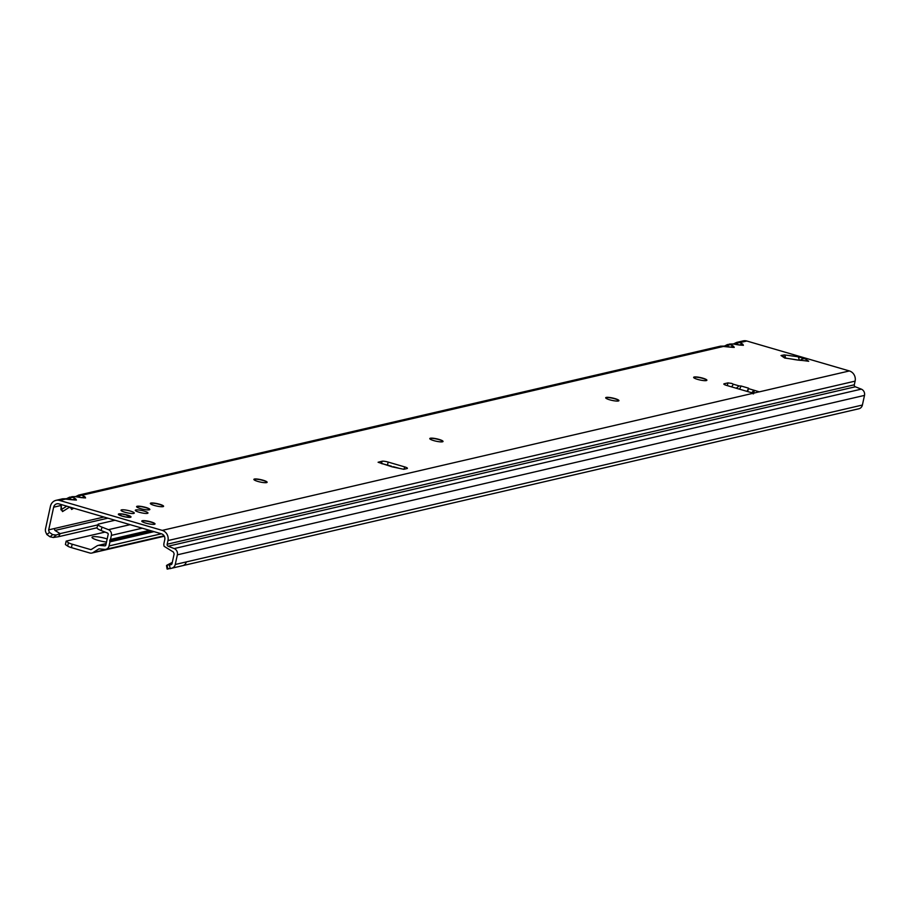 <?xml version="1.0" encoding="UTF-8"?>
<svg xmlns="http://www.w3.org/2000/svg" width="910" height="910" viewBox="0 0 910 910"><rect width="100%" height="100%" fill="white"/><g stroke="black" fill="none" stroke-linecap="round" stroke-linejoin="round"><path stroke-width="1.36" d="M693.647 377.468A6.779 1.228 -167.7 0 1 693.761 377.377A6.779 1.228 -167.7 0 1 702.827 378.412A6.779 1.228 -167.7 0 1 706.774 380.221A6.779 1.228 -167.7 0 1 706.831 380.346M605.696 397.875A6.779 1.228 -167.7 0 1 605.81 397.784A6.779 1.228 -167.7 0 1 614.876 398.819A6.779 1.228 -167.7 0 1 618.823 400.627A6.779 1.228 -167.7 0 1 618.88 400.753M429.793 438.688A6.779 1.228 -167.7 0 1 429.895 438.597A6.779 1.228 -167.7 0 1 438.973 439.632A6.779 1.228 -167.7 0 1 442.908 441.441A6.779 1.228 -167.7 0 1 442.977 441.566M253.879 479.502A6.779 1.228 -167.7 0 1 253.992 479.422A6.779 1.228 -167.7 0 1 263.058 480.457A6.779 1.228 -167.7 0 1 267.005 482.254A6.779 1.228 -167.7 0 1 267.062 482.38M150.355 503.526A6.779 1.228 -167.7 0 1 150.457 503.435A6.779 1.228 -167.7 0 1 159.534 504.47A6.779 1.228 -167.7 0 1 163.47 506.278A6.779 1.228 -167.7 0 1 163.538 506.404M136.614 506.722A6.779 1.228 -167.7 0 1 136.716 506.631A6.779 1.228 -167.7 0 1 145.793 507.666A6.779 1.228 -167.7 0 1 149.729 509.463A6.779 1.228 -167.7 0 1 149.797 509.589M141.789 521.191A6.779 1.228 -167.7 0 1 141.892 521.1A6.779 1.228 -167.7 0 1 150.969 522.135A6.779 1.228 -167.7 0 1 154.916 523.933A6.779 1.228 -167.7 0 1 154.973 524.069M697.652 379.402A6.779 1.228 -167.7 0 1 693.647 377.343A6.779 1.228 -167.7 0 1 702.884 378.185A6.779 1.228 -167.7 0 1 706.888 380.232A6.779 1.228 -167.7 0 1 697.652 379.402M609.7 399.808A6.779 1.228 -167.7 0 1 605.696 397.75A6.779 1.228 -167.7 0 1 614.921 398.591A6.779 1.228 -167.7 0 1 618.937 400.639A6.779 1.228 -167.7 0 1 609.7 399.808M433.797 440.622A6.779 1.228 -167.7 0 1 429.782 438.575A6.779 1.228 -167.7 0 1 439.018 439.405A6.779 1.228 -167.7 0 1 443.022 441.464A6.779 1.228 -167.7 0 1 433.797 440.622M257.883 481.435A6.779 1.228 -167.7 0 1 253.879 479.388A6.779 1.228 -167.7 0 1 263.115 480.23A6.779 1.228 -167.7 0 1 267.119 482.277A6.779 1.228 -167.7 0 1 257.883 481.435M154.359 505.459A6.779 1.228 -167.7 0 1 150.343 503.412A6.779 1.228 -167.7 0 1 159.58 504.242A6.779 1.228 -167.7 0 1 163.595 506.29A6.779 1.228 -167.7 0 1 154.359 505.459M125.045 512.262A6.779 1.228 -167.7 0 1 121.03 510.214A6.779 1.228 -167.7 0 1 130.266 511.045A6.779 1.228 -167.7 0 1 134.27 513.103A6.779 1.228 -167.7 0 1 125.045 512.262M145.793 523.113A6.779 1.228 -167.7 0 1 141.789 521.066A6.779 1.228 -167.7 0 1 151.014 521.908A6.779 1.228 -167.7 0 1 155.03 523.955A6.779 1.228 -167.7 0 1 145.793 523.113M140.618 508.644A6.779 1.228 -167.7 0 1 136.602 506.597A6.779 1.228 -167.7 0 1 145.839 507.439A6.779 1.228 -167.7 0 1 149.843 509.486A6.779 1.228 -167.7 0 1 140.618 508.644M139.139 512.239A6.484 1.172 -167.7 0 1 135.306 510.271A6.484 1.172 -167.7 0 1 144.133 511.079A6.484 1.172 -167.7 0 1 147.966 513.035A6.484 1.172 -167.7 0 1 139.139 512.239M122.19 516.163A6.484 1.172 -167.7 0 1 118.357 514.207A6.484 1.172 -167.7 0 1 127.184 515.014A6.484 1.172 -167.7 0 1 131.017 516.971A6.484 1.172 -167.7 0 1 122.19 516.163M392.039 466.819L378.094 462.257L382.041 461.245A4.755 0.864 -167.7 0 1 388.149 462.075L404.597 466.875A4.755 0.864 -167.7 0 1 407.418 468.309A4.755 0.864 -167.7 0 1 407.043 468.548L403.79 469.298L392.039 466.819M729.558 347.063A4.277 1.046 99.6 0 1 729.763 347.017L729.763 347.017A4.277 1.046 99.6 0 1 729.945 347.12L734.233 347.427A4.277 3.936 -103.1 0 0 732.573 347.324M738.727 344.935A4.277 1.046 99.6 0 1 738.931 344.89L738.931 344.89A4.277 1.046 99.6 0 1 739.102 344.992L743.402 345.299A4.277 3.936 -103.1 0 0 741.741 345.197L733.46 343.957A4.277 1.046 99.6 0 1 733.631 344.071L739.102 344.992M72.436 508.986L70.093 507.643L70.684 507.348L71.617 509.441L72.288 509.02M80.899 497.565A4.277 1.046 99.6 0 1 81.104 497.52L81.104 497.52A4.277 1.046 99.6 0 1 81.286 497.634L85.574 497.929A4.277 3.936 -103.1 0 0 83.913 497.838M63.268 511.113L60.925 509.771L61.516 509.475L62.46 511.568L63.131 511.147M71.742 499.692A4.277 1.046 99.6 0 1 71.947 499.647L71.947 499.647A4.277 1.046 99.6 0 1 72.117 499.761L76.417 500.056A4.277 3.936 -103.1 0 0 74.757 499.965M752.172 392.676A4.277 1.502 -73.7 0 1 752.923 391.277L754.333 390.345L759.133 391.8L755.186 392.801A4.755 0.864 -167.7 0 1 749.078 391.983L726.646 385.43A4.755 0.864 -167.7 0 1 723.825 383.997A4.755 0.864 -167.7 0 1 724.201 383.758L727.909 382.905L731.731 383.417L733.483 384.259L732.618 385.351A4.277 1.502 106.3 0 0 731.799 386.943M787.855 358.472L784.727 358.051L781.019 355.503L784.272 354.9L797.911 356.731L804.975 358.733L808.694 361.27L805.566 360.849A23.774 4.311 -167.7 0 0 800.027 360.292A4.755 0.864 12.3 0 1 799.412 360.235A22.113 4.015 12.3 0 1 794.771 359.609A4.755 0.864 12.3 0 1 794.043 359.484A23.774 4.311 -167.7 0 0 787.855 358.472M172.297 562.391L166.985 565.144L171 564.7A1.661 1.524 76.9 0 0 172.047 563.54L174.151 553.894L173.378 552.029L164.153 546.33A5.232 4.8 -103.1 0 1 163.959 543.293L164.767 539.63A4.755 4.368 76.9 0 0 161.48 533.817L58.911 503.878A4.755 4.368 76.9 0 0 53.644 507.2L60.64 505.573L60.811 504.436M736.258 388.24L739.136 385.908L741.104 385.999L748.589 388.183L747.645 391.562M746.803 341.011L739.807 342.638L736.577 342.433L743.174 340.897A8.326 7.644 -103.1 0 1 746.803 341.011L849.371 370.95A8.326 7.644 -103.1 0 1 855.104 381.131L854.308 384.793L167.167 544.226A1.661 1.524 -103.1 0 0 168.191 546.216L855.332 386.784A1.661 1.524 76.9 0 1 854.308 384.793M167.167 544.226L167.963 540.563A8.326 7.644 76.9 0 0 162.23 530.382L59.662 500.454A8.326 7.644 76.9 0 0 56.033 500.341A8.326 7.644 76.9 0 0 50.437 506.267L45.5 528.915A5.232 4.8 -103.1 0 0 45.898 532.464L46.854 534.545L49.493 532.418L48.833 530.974A1.661 1.524 76.9 0 1 48.708 529.847L53.644 507.2M393.063 466.716L393.757 466.898M382.712 463.895L381.301 463.497L382.712 463.895M748.68 388.695L754.333 390.345L753.582 393.78M724.11 346.118A4.277 1.046 99.6 0 1 724.292 346.084L729.627 344.048L733.631 344.071L727.409 344.56L724.417 346.107M720.47 346.175L724.292 346.084A4.277 1.046 99.6 0 1 724.474 346.198L81.991 495.267L78.749 495.074L720.47 346.175L729.945 347.12M78.749 495.074L75.757 496.61M733.267 343.991A4.277 1.046 99.6 0 1 733.46 343.957L736.577 342.433L733.574 343.98M97.859 524.877L60.14 533.624L54.975 530.439L54.202 528.573L48.708 529.847M49.493 532.418L52.689 534.636L56.192 535.046L60.14 533.624L58.593 536.695L53.303 537.491L49.993 536.786L46.854 534.545M96.96 527.789L58.593 536.695M75.45 496.621A4.277 1.046 99.6 0 1 75.632 496.598A4.277 1.046 99.6 0 1 75.814 496.701L69.581 497.19L75.814 496.701L81.286 497.634M69.581 497.19L66.589 498.737M56.033 500.341L62.642 498.805L72.117 499.761M177.359 554.827L175.255 564.473L186.254 561.925A5.232 4.8 76.9 0 1 182.728 565.645L858.881 408.761A5.232 4.8 -103.1 0 0 862.396 405.041L864.5 395.395L177.359 554.827A5.232 4.8 76.9 0 0 174.163 548.571L168.191 546.216M855.332 386.784L861.304 389.139A5.232 4.8 -103.1 0 1 864.5 395.395M169.465 565.144L170.215 568.636L171.956 568.136A5.232 4.8 -103.1 0 0 175.255 564.473M182.728 565.645A5.232 4.8 76.9 0 1 182.648 565.667L171.33 568.318M56.192 535.046L53.303 537.491M49.993 536.786L52.689 534.636M73.039 499.817A4.277 3.503 -62.5 0 1 75.746 498.919L72.823 497.395A4.277 3.503 117.5 0 0 69.285 499.158L69.399 499.215M66.282 498.748A4.277 1.046 99.6 0 1 66.475 498.714L66.475 498.714A4.277 1.046 99.6 0 1 66.657 498.828L59.662 500.454M61.266 504.561L60.925 509.771M82.207 497.69A4.277 3.503 -62.5 0 1 84.914 496.792L81.991 495.267A4.277 3.503 117.5 0 0 78.453 497.031L78.556 497.087M78.749 495.063L75.632 496.598L83.709 497.872M740.023 345.061A4.277 3.503 -62.5 0 1 742.731 344.151L739.807 342.638A4.277 3.503 117.5 0 0 736.27 344.401L736.383 344.458M730.866 347.188A4.277 3.503 -62.5 0 1 733.574 346.278L730.65 344.765A4.277 3.503 117.5 0 0 727.113 346.528L727.215 346.585M170.215 568.636L167.497 568.67M166.985 565.144L167.952 569.103M753.127 393.859L752.923 391.277M739.603 389.218L741.104 385.999M747.076 391.402L748.589 388.183M801.539 360.405L799.116 359.905A5.949 2.389 -82.3 0 0 797.911 356.731M800.47 360.314L800.8 359.894A5.949 5.335 -55.6 0 1 804.975 358.733M785.466 357.914A5.949 2.389 -82.3 0 0 784.272 354.9M785.887 358.199L783.135 356.31A5.949 5.335 124.4 0 0 781.019 355.503M130.687 516.835L130.699 516.732A6.313 1.149 -167.7 0 1 130.824 516.925A6.313 1.149 -167.7 0 1 130.835 516.971L128.606 515.56A6.108 1.103 12.3 0 0 127.036 515.037A6.108 1.103 12.3 0 0 125.25 514.582L121.565 513.968A6.108 1.103 12.3 0 0 120.677 513.9L118.823 514.139A6.108 1.103 12.3 0 0 119.255 514.912L120.962 515.378L119.619 515.242M106.504 542.064A10.101 1.831 -167.7 0 1 97.984 540.335A10.101 1.831 -167.7 0 1 92.103 537.639A10.101 1.831 -167.7 0 1 95.857 536.673A10.101 1.831 -167.7 0 1 105.776 538.527A10.101 1.831 -167.7 0 1 107.175 538.959M142.256 528.198L111.373 535.364L110.485 539.425A0.717 0.66 76.9 0 1 109.917 539.948L109.666 541.097A0.717 0.66 76.9 0 1 109.951 541.86L109.063 545.932L161.388 533.783M91.557 549.322L90.534 549.56A1.194 1.092 -103.1 0 0 91.353 549.447L96.915 545.943A4.755 4.368 76.9 0 1 99.474 545.34L104.73 545.863A1.194 1.092 -103.1 0 0 105.867 544.988L108.165 534.432A1.194 1.092 -103.1 0 0 107.437 533.01L101.044 530.496A7.132 1.513 -162.9 0 1 96.972 527.755L97.996 524.433A7.132 1.513 17.1 0 0 102.068 527.163L108.461 529.677A4.755 4.368 -103.1 0 1 111.373 535.364M67.693 546.114L68.443 542.69L66.146 541.12L65.406 544.544L67.693 546.114A7.132 1.297 12.3 0 0 71.424 547.627L89.783 552.984A4.755 4.368 -103.1 0 0 93.093 552.529L98.655 549.026A1.194 1.092 76.9 0 1 99.292 548.878L104.559 549.401A4.755 4.368 -103.1 0 0 109.063 545.932M68.443 542.69A7.132 1.297 12.3 0 0 72.174 544.191L90.534 549.56M66.146 541.12L105.082 532.077M115.001 520.247L98.553 524.058A7.132 1.513 17.1 0 0 97.996 524.433M110.008 539.937L150.366 530.575L110.087 539.914M152.425 531.167L109.666 541.097M61.22 505.277L61.516 509.475L66.76 506.165M739.136 385.908L733.483 384.259M758.894 391.948L849.371 370.95M743.402 345.299L742.731 344.151M734.233 347.427L733.574 346.278M85.574 497.929L84.914 496.792M76.417 500.056L75.746 498.919M162.23 530.382L755.186 392.801M727.909 382.905L727.317 385.635M103.956 517.028L54.202 528.573M54.975 530.439L107.869 518.165M167.963 540.563L855.104 381.131M174.163 548.571L861.304 389.139M186.254 561.925L862.396 405.041M68.057 498.987L69.285 499.158M77.213 496.86L78.453 497.031M735.041 344.23L736.27 344.401M725.873 346.357L727.113 346.528M171.956 568.136L172.559 567.988M404.597 466.875L404.085 469.23M388.149 462.075L387.478 465.112M382.041 461.245L381.54 463.531M724.201 383.758L724.076 384.361M785.751 358.108L798.912 360.178M120.962 515.378L121.838 515.981A6.108 1.103 12.3 0 0 122.85 516.277L126.274 517.085M125.967 517.039L125.023 516.857M126.513 516.971L126.638 517.073A6.108 1.103 12.3 0 0 129.55 517.267L130.653 516.812A6.108 1.103 12.3 0 0 130.528 516.584L129.413 516.129M130.835 516.971L129.891 517.369M129.846 516.903L129.186 517.142M121.508 513.957L123.157 514.309M120.359 514.286L118.596 514.207M123.965 514.537L125.227 514.65M128.879 516.266L125.25 514.582M129.425 516.129L128.253 515.89M149.615 530.348L110.485 539.425M99.474 545.34L106.129 543.793M105.367 545.716L104.73 545.863M71.424 547.627L72.174 544.191M164.21 536.024L93.093 552.529M98.655 549.026L99.292 548.878M154.029 531.633L109.951 541.86M130.107 524.649L108.461 529.677M102.068 527.163L101.044 530.496M732.368 347.37L724.292 346.084M74.552 499.999L66.475 498.714L69.592 497.19M398.466 468.104L393.438 466.739M391.471 466.193L382.098 463.645M62.642 498.805L66.475 498.714M62.779 511.431L69.74 507.041M71.81 496.678L75.632 496.598M71.936 509.304L73.699 508.189M729.627 344.048L733.46 343.957M167.11 569.034L166.507 565.542M783.135 356.31L784.113 357.266M120.643 513.9L121.542 513.957M123.18 514.309L123.953 514.537M91.853 553.041L164.323 536.229M98.155 545.42L106.174 543.554M105.867 549.31L164.073 535.808"/></g></svg>

